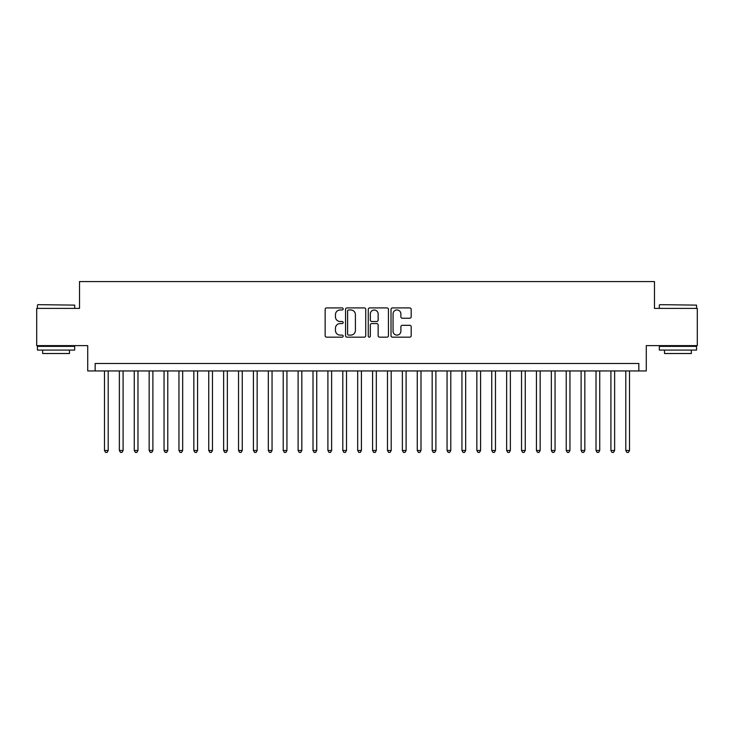<?xml version="1.0" encoding="UTF-8"?>
<svg xmlns="http://www.w3.org/2000/svg" width="734" height="734" viewBox="0 0 734 734"><rect width="100%" height="100%" fill="white"/><g stroke="black" fill="none" stroke-linecap="round" stroke-linejoin="round"><path stroke-width="1.1" d="M343.173 308.941A1.028 1.028 0 0 0 342.145 307.913L326.612 307.913A1.459 1.459 0 0 0 325.153 309.381L325.153 335.695A1.459 1.459 0 0 0 326.612 337.163L342.145 337.163A1.028 1.028 0 0 0 343.173 336.135A1.028 1.028 0 0 0 342.145 335.108L340.136 335.108A4.679 4.679 0 0 1 335.456 330.438L335.456 328.236A4.679 4.679 0 0 1 340.136 323.566L342.145 323.566A1.028 1.028 0 0 0 343.173 322.538A1.028 1.028 0 0 0 342.145 321.51L340.136 321.51A4.679 4.679 0 0 1 335.456 316.84L335.456 314.638A4.679 4.679 0 0 1 340.136 309.968L342.145 309.968A1.028 1.028 0 0 0 343.173 308.941M409.728 318.226A1.459 1.459 0 0 0 411.187 316.767L411.187 309.381A1.459 1.459 0 0 0 409.728 307.913L392.479 307.913A1.459 1.459 0 0 0 391.011 309.381L391.011 335.695A1.459 1.459 0 0 0 392.479 337.163L409.728 337.163A1.459 1.459 0 0 0 411.187 335.695L411.187 326.777A1.459 1.459 0 0 0 409.728 325.318L402.342 325.318A1.459 1.459 0 0 0 400.883 326.777L400.883 331.199A3.909 3.909 0 0 1 396.975 335.108A3.909 3.909 0 0 1 393.057 331.199L393.057 313.877A3.909 3.909 0 0 1 396.975 309.968A3.909 3.909 0 0 1 400.883 313.877L400.883 316.767A1.459 1.459 0 0 0 402.342 318.226L409.728 318.226M638.837 370.945L646.287 370.945L646.287 345.622L697.3 345.622L697.3 308.39L654.48 308.39L654.48 281.581L79.52 281.581L79.52 308.39L36.7 308.39L36.7 345.622L87.713 345.622L87.713 370.945L638.837 370.945L638.837 363.495L95.163 363.495L95.163 370.945M365.725 309.381A1.459 1.459 0 0 0 364.257 307.913L347.008 307.913A1.459 1.459 0 0 0 345.549 309.381L345.549 335.695A1.459 1.459 0 0 0 347.008 337.163L364.257 337.163A1.459 1.459 0 0 0 365.725 335.695L365.725 309.381M369.743 307.913L386.992 307.913A1.459 1.459 0 0 1 388.451 309.381L388.451 335.695A1.459 1.459 0 0 1 386.992 337.163L379.606 337.163A1.459 1.459 0 0 1 378.148 335.695L378.148 325.024A1.459 1.459 0 0 0 376.689 323.566L371.789 323.566A1.459 1.459 0 0 0 370.331 325.024L370.331 336.135A1.028 1.028 0 0 1 369.303 337.163A1.028 1.028 0 0 1 368.275 336.135L368.275 309.381A1.459 1.459 0 0 1 369.743 307.913M348.613 309.968A1.028 1.028 0 0 0 347.595 310.987L347.595 334.089A1.028 1.028 0 0 0 348.613 335.108L350.733 335.108A4.679 4.679 0 0 0 355.412 330.438L355.412 314.638A4.679 4.679 0 0 0 350.733 309.968L348.613 309.968M378.148 313.95A3.909 3.909 0 0 0 374.239 310.042A3.909 3.909 0 0 0 370.331 313.95L370.331 320.052A1.459 1.459 0 0 0 371.789 321.51L376.689 321.51A1.459 1.459 0 0 0 378.148 320.052L378.148 313.95M104.476 370.945L104.476 450.483L108.201 450.483L108.201 370.945M108.201 450.483L107.081 452.419L105.586 452.419L104.476 450.483M37.893 304.665L74.684 305.115L37.893 304.665M56.059 350.09L37.443 350.09L37.443 346.375L74.684 346.375L74.684 350.09L56.059 350.09M69.473 350.09L69.473 353.522L42.655 353.522L42.655 350.09M659.765 304.665L696.557 305.115L659.765 304.665M677.941 350.09L659.316 350.09L659.316 346.375L696.557 346.375L696.557 350.09L677.941 350.09M691.345 350.09L691.345 353.522L664.527 353.522L664.527 350.09M119.367 370.945L119.367 450.483L123.092 450.483L123.092 370.945M123.092 450.483L121.972 452.419L120.486 452.419L119.367 450.483M134.267 370.945L134.267 450.483L137.983 450.483L137.983 370.945M137.983 450.483L136.873 452.419L135.377 452.419L134.267 450.483M149.158 370.945L149.158 450.483L152.883 450.483L152.883 370.945M152.883 450.483L151.764 452.419L150.277 452.419L149.158 450.483M164.049 370.945L164.049 450.483L167.774 450.483L167.774 370.945M167.774 450.483L166.664 452.419L165.168 452.419L164.049 450.483M178.949 370.945L178.949 450.483L182.674 450.483L182.674 370.945M182.674 450.483L181.555 452.419L180.069 452.419L178.949 450.483M193.84 370.945L193.84 450.483L197.565 450.483L197.565 370.945M197.565 450.483L196.446 452.419L194.96 452.419L193.84 450.483M208.74 370.945L208.74 450.483L212.465 450.483L212.465 370.945M212.465 450.483L211.346 452.419L209.86 452.419L208.74 450.483M223.631 370.945L223.631 450.483L227.357 450.483L227.357 370.945M227.357 450.483L226.237 452.419L224.751 452.419L223.631 450.483M238.532 370.945L238.532 450.483L242.257 450.483L242.257 370.945M242.257 450.483L241.137 452.419L239.651 452.419L238.532 450.483M253.423 370.945L253.423 450.483L257.148 450.483L257.148 370.945M257.148 450.483L256.028 452.419L254.542 452.419L253.423 450.483M268.323 370.945L268.323 450.483L272.048 450.483L272.048 370.945M272.048 450.483L270.929 452.419L269.433 452.419L268.323 450.483M283.214 370.945L283.214 450.483L286.939 450.483L286.939 370.945M286.939 450.483L285.82 452.419L284.333 452.419L283.214 450.483M298.114 370.945L298.114 450.483L301.83 450.483L301.83 370.945M301.83 450.483L300.72 452.419L299.224 452.419L298.114 450.483M313.005 370.945L313.005 450.483L316.73 450.483L316.73 370.945M316.73 450.483L315.611 452.419L314.124 452.419L313.005 450.483M327.896 370.945L327.896 450.483L331.621 450.483L331.621 370.945M331.621 450.483L330.511 452.419L329.016 452.419L327.896 450.483M342.796 370.945L342.796 450.483L346.521 450.483L346.521 370.945M346.521 450.483L345.402 452.419L343.916 452.419L342.796 450.483M357.687 370.945L357.687 450.483L361.412 450.483L361.412 370.945M361.412 450.483L360.293 452.419L358.807 452.419L357.687 450.483M372.588 370.945L372.588 450.483L376.313 450.483L376.313 370.945M376.313 450.483L375.193 452.419L373.707 452.419L372.588 450.483M387.479 370.945L387.479 450.483L391.204 450.483L391.204 370.945M391.204 450.483L390.084 452.419L388.598 452.419L387.479 450.483M402.379 370.945L402.379 450.483L406.104 450.483L406.104 370.945M406.104 450.483L404.984 452.419L403.489 452.419L402.379 450.483M417.27 370.945L417.27 450.483L420.995 450.483L420.995 370.945M420.995 450.483L419.876 452.419L418.389 452.419L417.27 450.483M432.17 370.945L432.17 450.483L435.886 450.483L435.886 370.945M435.886 450.483L434.776 452.419L433.28 452.419L432.17 450.483M447.061 370.945L447.061 450.483L450.786 450.483L450.786 370.945M450.786 450.483L449.667 452.419L448.18 452.419L447.061 450.483M461.952 370.945L461.952 450.483L465.677 450.483L465.677 370.945M465.677 450.483L464.567 452.419L463.071 452.419L461.952 450.483M476.852 370.945L476.852 450.483L480.577 450.483L480.577 370.945M480.577 450.483L479.458 452.419L477.972 452.419L476.852 450.483M491.743 370.945L491.743 450.483L495.468 450.483L495.468 370.945M495.468 450.483L494.349 452.419L492.863 452.419L491.743 450.483M506.644 370.945L506.644 450.483L510.369 450.483L510.369 370.945M510.369 450.483L509.249 452.419L507.763 452.419L506.644 450.483M521.535 370.945L521.535 450.483L525.26 450.483L525.26 370.945M525.26 450.483L524.14 452.419L522.654 452.419L521.535 450.483M536.435 370.945L536.435 450.483L540.16 450.483L540.16 370.945M540.16 450.483L539.04 452.419L537.554 452.419L536.435 450.483M551.326 370.945L551.326 450.483L555.051 450.483L555.051 370.945M555.051 450.483L553.931 452.419L552.445 452.419L551.326 450.483M566.226 370.945L566.226 450.483L569.951 450.483L569.951 370.945M569.951 450.483L568.832 452.419L567.336 452.419L566.226 450.483M581.117 370.945L581.117 450.483L584.842 450.483L584.842 370.945M584.842 450.483L583.723 452.419L582.236 452.419L581.117 450.483M596.017 370.945L596.017 450.483L599.733 450.483L599.733 370.945M599.733 450.483L598.623 452.419L597.127 452.419L596.017 450.483M610.908 370.945L610.908 450.483L614.633 450.483L614.633 370.945M614.633 450.483L613.514 452.419L612.028 452.419L610.908 450.483M625.799 370.945L625.799 450.483L629.524 450.483L629.524 370.945M629.524 450.483L628.414 452.419L626.919 452.419L625.799 450.483M37.443 308.39L37.443 305.115M45.939 346.375L45.939 345.622M66.188 346.375L66.188 345.622M74.684 308.39L74.684 305.115M659.316 308.39L659.316 305.115M667.812 346.375L667.812 345.622M688.061 346.375L688.061 345.622M696.557 308.39L696.557 305.115"/></g></svg>
